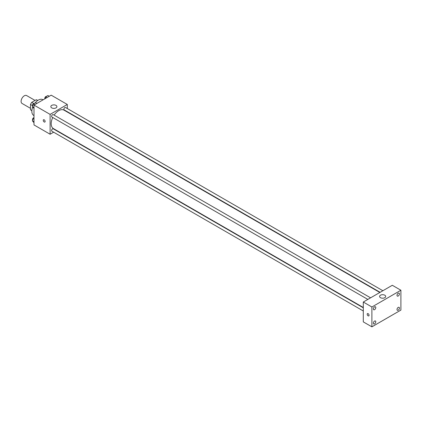 <?xml version="1.0" encoding="UTF-8"?>
<svg xmlns="http://www.w3.org/2000/svg" width="422" height="422" viewBox="0 0 422 422"><rect width="100%" height="100%" fill="white"/><g stroke="black" fill="none" stroke-linecap="round" stroke-linejoin="round"><path stroke-width="0.63" d="M35.058 100.436L26.602 95.551A4.558 2.632 120 0 0 23.089 96.775A4.558 2.632 120 0 0 21.1 101.364A4.558 2.632 120 0 0 22.044 103.448L30.5 108.333M33.802 103.554L31.729 102.356L36.255 99.745A5.882 3.397 120 0 1 36.936 99.988L37.748 100.462M31.877 110.506L30.5 109.709A5.882 3.397 120 0 0 31.049 110.179L31.866 110.648M30.5 109.709L30.5 104.487A5.882 3.397 120 0 1 31.729 102.356M32.573 105.685L30.5 104.487M37.632 100.541L36.255 99.745M32.694 107.098A9.115 5.264 120 0 0 31.845 111.287A9.115 5.264 120 0 0 33.734 115.459L33.992 115.612M43.107 99.819L42.849 99.671A9.115 5.264 120 0 0 35.11 102.926M53.641 132.197L50.107 134.238L33.992 124.933L33.992 105.083L51.183 95.161L67.298 104.466L67.298 108.544M56.664 130.456L56.374 130.62M52.745 117.49A10.634 6.14 120 0 0 51.183 123.693A10.634 6.14 120 0 0 53.388 128.562L363.295 307.485M379.842 292.478L64.023 110.142A10.634 6.14 120 0 0 54.116 115.122M67.298 111.698L67.298 112.03M50.107 134.238L50.107 114.388L67.298 104.466M382.865 290.732L65.531 107.52A1.366 0.791 120 0 0 64.482 107.89A1.366 0.791 120 0 0 63.88 109.266A1.366 0.791 120 0 0 64.165 109.889L380.127 292.309M363.295 307.817L53.241 128.81A1.366 0.791 120 0 0 52.191 129.179A1.366 0.791 120 0 0 51.589 130.551A1.366 0.791 120 0 0 51.874 131.179L363.295 310.977M367.836 299.409L51.874 116.989A1.366 0.791 -60 0 1 51.874 115.406A1.366 0.791 -60 0 1 53.241 114.62L370.574 297.827M50.107 114.388L33.992 105.083M51.721 107.874A3.038 1.757 180 0 1 50.83 106.634A3.038 1.757 180 0 1 53.868 104.878A3.038 1.757 180 0 1 56.907 106.634A3.038 1.757 180 0 1 55.034 108.254A3.038 1.757 180 0 1 51.721 107.874M45.138 121.446A1.329 0.77 60 0 1 44.864 122.053A1.329 0.77 60 0 1 43.535 121.283A1.329 0.77 60 0 1 43.535 119.748A1.329 0.77 60 0 1 44.558 120.106A1.329 0.77 60 0 1 45.138 121.446M44.864 122.053A1.329 0.77 60 0 1 43.535 121.283A1.329 0.77 60 0 1 43.535 119.748M363.295 321.88L363.295 302.031L392.307 285.283L400.9 290.241L400.9 310.091L371.893 326.839L363.295 321.88M371.893 326.839L371.893 306.989L363.295 302.031M369.071 315.287A1.329 0.77 60 0 1 368.796 315.899A1.329 0.77 60 0 1 367.467 315.128A1.329 0.77 60 0 1 367.467 313.593A1.329 0.77 60 0 1 368.49 313.952A1.329 0.77 60 0 1 369.071 315.287M371.893 306.989L400.9 290.241M384.785 297.684A3.038 1.757 180 0 1 381.472 298.069A3.038 1.757 180 0 1 379.594 296.444A3.038 1.757 180 0 1 382.633 294.693A3.038 1.757 180 0 1 385.676 296.444A3.038 1.757 180 0 1 384.785 297.684M398.215 293.227A1.709 0.986 120 0 0 397.007 295.321A1.709 0.986 120 0 0 397.36 296.102A1.709 0.986 120 0 0 399.07 295.115A1.709 0.986 120 0 0 399.07 293.142A1.709 0.986 120 0 0 398.215 293.227M374.578 306.873A1.709 0.986 120 0 0 373.37 308.967A1.709 0.986 120 0 0 373.723 309.748A1.709 0.986 120 0 0 375.432 308.762A1.709 0.986 120 0 0 375.432 306.789A1.709 0.986 120 0 0 374.578 306.873M374.578 321.068A1.709 0.986 120 0 0 373.37 323.157A1.709 0.986 120 0 0 373.723 323.943A1.709 0.986 120 0 0 375.432 322.957A1.709 0.986 120 0 0 375.432 320.984A1.709 0.986 120 0 0 374.578 321.068M398.215 307.422A1.709 0.986 120 0 0 397.007 309.511A1.709 0.986 120 0 0 397.36 310.297A1.709 0.986 120 0 0 399.07 309.31A1.709 0.986 120 0 0 399.07 307.337A1.709 0.986 120 0 0 398.215 307.422M368.796 315.893A1.329 0.77 60 0 1 367.467 315.128A1.329 0.77 60 0 1 367.467 313.593M33.992 108.507L32.394 106.666L33.475 103.87L35.648 102.615L36.957 103.374M33.992 107.589L32.394 106.666M34.789 104.624L33.475 103.87M34.024 103.554A1.366 0.791 120 0 0 33.032 104.07A1.366 0.791 120 0 0 32.52 105.352A1.366 0.791 120 0 0 32.694 105.885M45.012 98.722L45.766 96.77L47.939 95.52L49.247 96.274M47.079 97.529L45.766 96.77M46.314 96.459A1.366 0.791 120 0 0 45.323 96.976A1.366 0.791 120 0 0 44.811 98.252A1.366 0.791 120 0 0 44.954 98.753M33.992 122.702L32.394 120.861L33.475 118.06L33.992 117.764M33.992 121.784L32.394 120.861M33.992 118.36L33.475 118.06M33.992 117.743A1.366 0.791 120 0 0 33.016 118.281A1.366 0.791 120 0 0 32.52 119.542A1.366 0.791 120 0 0 32.694 120.08"/></g></svg>
